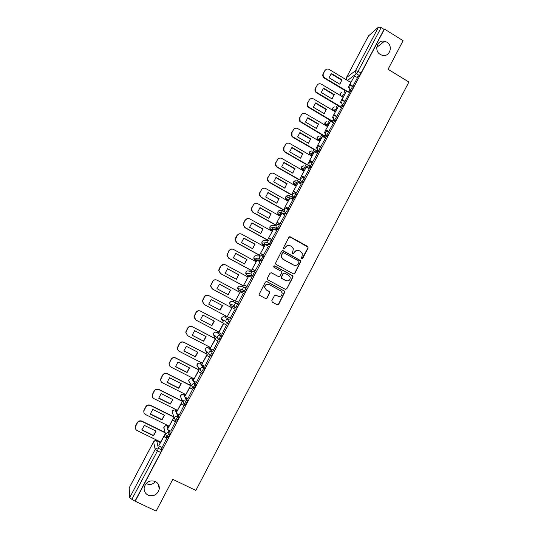 <?xml version="1.0" encoding="UTF-8"?>
<svg xmlns="http://www.w3.org/2000/svg" width="538" height="538" viewBox="0 0 538 538"><rect width="100%" height="100%" fill="white"/><g stroke="black" fill="none" stroke-linecap="round" stroke-linejoin="round"><path stroke-width="0.81" d="M301.65 258.778L302.686 258.462L308.16 247.991L307.723 246.478L290.406 236.868L288.919 237.319L283.391 247.816L283.708 248.886L284.75 248.569L285.47 247.204C286.667 245.395 288.247 244.904 290.224 245.752L291.67 246.552L293.398 248.791L292.322 253.351L292.699 253.842L293.735 253.526L294.447 252.167C295.644 250.352 297.225 249.867 299.189 250.708L300.628 251.508L302.316 253.633L302.053 256.364L301.341 257.715L301.65 258.778M301.872 258.859L307.891 248.005L307.965 247.124L289.639 236.754M283.99 248.973L285.47 247.204M292.948 253.929L294.447 252.167M155.327 481.49C149.84 479.869 146.134 481.833 144.211 487.367C143.774 490.898 145.078 493.494 148.125 495.162C153.74 496.756 157.452 494.718 159.255 489.035C159.584 485.626 158.28 483.111 155.327 481.49M146.08 483.541L146.531 483.776C149.947 485.115 152.94 484.382 155.529 481.591M386.802 42.146L384.475 41.231C377.259 39.449 373.675 50.807 380.312 54.466L382.027 55.226C389.431 57.754 393.715 45.992 386.802 42.146M168.441 427.461L168.031 426.432M176.807 411.637L176.363 410.702M185.139 395.874L184.669 395.033M193.445 380.164L192.934 379.425M202.396 372.209L202.725 372.37C203.882 370.911 204.548 369.539 204.736 368.254L201.178 363.87M210.835 355.995L211.252 356.203C212.423 354.73 213.095 353.365 213.263 352.108L209.39 348.375M218.482 339.579L219.746 340.103C220.936 338.604 221.609 337.245 221.75 336.028L217.574 332.935M264.857 242.84L264.548 243.391M272.948 227.567L272.497 228.361M281.004 212.382L280.412 213.384M296.942 182.301L296.169 183.599M312.605 152.691L311.805 154.016M320.305 138.098L319.585 139.308M327.924 123.639L327.339 124.648M271.838 300.621L272.289 302.141L277.204 304.777L278.697 304.3L284.952 291.804L284.394 291.031L266.888 281.562L265.389 282.033L259.054 294.474L259.639 295.349L265.604 298.556L267.11 298.079L269.874 292.342L269.303 291.515L266.35 289.921L264.81 287.642C265.079 284.871 266.525 283.849 269.155 284.582L280.688 290.816L282.188 292.907C282.046 295.772 280.614 296.855 277.897 296.142L275.974 295.106L274.481 295.584L271.838 300.621M384.455 29.092L403.09 40.673L388.066 69.288L408.893 82.032L195.852 490.427L172.799 479.345L156.128 511.1L135.172 501.228L384.455 29.092L384.078 29.402L381.166 27.593L358.079 71.278L356.378 73.733L347.481 80.471M293.385 273.869L294.864 273.405L301.058 260.903L283.149 250.654L281.663 251.111L275.389 263.546L275.954 264.34L293.385 273.869M292.921 277.117L286.794 288.825L285.308 289.296L267.81 279.821L267.359 278.294L270.002 273.264L271.502 272.793L278.603 276.66L280.096 276.189L281.952 272.114L281.394 271.34L274.01 267.312L273.613 266.754L274.743 265.92L292.477 275.604L293.022 276.324L286.794 288.825M159.672 442.216L160.042 443.346M160.909 446.917L161.629 449.889L158.401 448.315L157.405 450.992L131.864 499.325L129.698 497.616L129.187 487.899M345.147 90.613L343.923 92.926M337.4 105.266L336.203 107.526M329.619 119.967L328.456 122.18M321.818 134.722L320.675 136.881M319.438 139.221L319.209 139.658M313.99 149.53L312.874 151.635M311.663 153.935L311.361 154.493M306.129 164.393L305.046 166.444M303.856 168.697L303.486 169.383M303.062 170.19L302.887 170.533M298.24 179.309L297.184 181.299M296.021 183.512L295.584 184.332M295.201 185.052L294.972 185.496M290.325 194.279L289.303 196.215M287.312 199.968L287.03 200.513M282.383 209.295L281.737 210.519M281.704 210.58L281.387 211.172M280.264 213.304L279.693 214.38M279.397 214.944L279.061 215.583M274.407 224.373L273.755 225.61M272.342 228.28L271.703 229.491M271.455 229.968L271.058 230.708M266.411 239.504L265.745 240.755M264.4 243.31L263.687 244.649M263.479 245.046L263.028 245.893M258.381 254.689L257.709 255.96M256.424 258.395L255.644 259.867M255.476 260.177L254.972 261.125M250.318 269.928L249.639 271.213M247.446 275.362L246.888 276.418M242.234 285.221L241.542 286.525M239.39 290.601L238.771 291.764M234.111 300.574L233.418 301.892M231.3 305.9L230.627 307.171M225.967 315.981L225.267 317.306M223.694 320.285L222.456 322.612M217.776 331.475L217.123 332.699M215.388 335.988L214.272 338.099M209.551 347.023L208.952 348.153M207.049 351.751L206.047 353.648M201.299 362.625L200.755 363.654M198.677 367.589L197.802 369.243M193.021 378.288L192.523 379.216M190.264 383.493L189.517 384.905M184.702 394.004L184.265 394.838M181.824 399.458L181.212 400.615M176.363 409.788L175.98 410.514M173.344 415.491L172.866 416.392M167.99 425.619L167.654 426.244M164.836 431.584L164.493 432.222M159.584 441.516L159.309 442.034M135.172 501.228L131.864 499.325M384.078 29.402L361.025 73.067L359.323 75.515L356.902 77.311M351.388 81.393L350.319 82.186M368.503 35.938L378.55 27.061L381.166 27.593M344.966 101.366L349.565 92.664L346.6 90.942L342.047 99.557L344.993 101.319M336.573 116.685L341.543 107.795M328.563 131.844L333.533 122.946M320.527 147.062L325.497 138.158M312.457 162.335L317.427 153.424M304.36 177.661L309.337 168.744M296.236 193.048L301.206 184.124M288.079 208.488L293.049 199.558M279.894 223.983L284.858 215.045M271.677 239.544L276.633 230.594M267.373 240.035L268.778 237.937M263.432 255.153L268.375 246.196M259.35 255.22L260.52 253.559M255.153 270.829L260.076 261.851M256.061 261.71L233.492 249.43C231.622 248.643 230.129 249.101 229 250.789L226.881 255.234L228.63 258.179L251.407 270.52M251.293 270.453L252.228 269.242M246.848 286.559L251.73 277.554M243.472 285.819L220.647 273.566L218.892 270.506L220.809 266.162C221.945 264.461 223.452 264.003 225.321 264.783L247.924 276.976M243.21 285.745L243.909 284.979M238.502 302.349L243.304 293.291M239.881 292.322L217.123 280.19C215.24 279.417 213.734 279.881 212.597 281.589L210.499 285.792L212.254 288.946L235.328 301.219M235.093 301.098L235.557 300.776M230.136 318.193L235.187 309.229M218.838 332.632L223.653 323.526L226.767 325.16L223.452 323.405L218.65 332.491L221.938 334.313L226.532 325.019M223.566 323.466L223.445 323.13M213.337 350.164L218.112 340.951M215.139 339.404L215.261 338.617M204.911 366.257L209.665 356.943M206.679 355.41L207.043 354.159M196.431 382.39L201.185 372.995M198.192 371.469L198.798 369.754M194.137 378.853L170.902 367.057C169.557 366.277 168.972 365.107 169.147 363.547L171.064 359.572L169.046 363.358L169.403 365.504M187.903 398.577L192.678 389.115M189.665 387.589L190.519 385.41M179.336 414.825L184.131 405.289M170.734 431.126L175.556 421.523M162.099 447.495L166.948 437.818M169.383 430.461L170.317 433.433L168.064 437.555M177.769 414.045L178.972 417.044L176.713 421.133M186.034 397.636L187.594 400.716L185.321 404.764M194.117 381.213L196.182 384.455L193.882 388.456M224.655 316.99L229.101 319.424C228.973 320.608 228.307 321.959 227.097 323.479L225.725 321.468L226 320.413C226.78 319.236 227.816 318.906 229.101 319.424L224.655 316.99C223.418 316.485 222.423 316.801 221.669 317.938L221.407 318.953L222.571 320.93M237.547 303.466L238.637 304.051C238.536 305.201 237.87 306.546 236.639 308.079L230.694 305.577L229.531 303.661L229.793 302.585C230.54 301.455 231.535 301.146 232.772 301.65L237.009 303.264M245.967 287.574L247.036 288.146C246.955 289.262 246.283 290.601 245.039 292.161L238.764 290.264M254.346 271.737L255.402 272.309C255.335 273.391 254.669 274.723 253.405 276.303L247.904 275.604L246.808 275.019M262.699 255.96L263.734 256.525C263.694 257.574 263.028 258.899 261.737 260.506L257.527 260.459M256.734 260.439L254.83 259.82M271.024 240.244L272.04 240.802C272.013 241.818 271.347 243.142 270.036 244.77L266.384 245.099M264.777 245.227L262.82 244.682M280.311 225.14C280.305 226.121 279.639 227.439 278.307 229.094L275.005 229.692M272.793 230.062L271.905 230.217L270.782 229.591M288.55 209.531C288.57 210.479 287.897 211.79 286.546 213.472L283.479 214.279M280.782 214.958L279.847 215.193L278.718 214.561M296.761 193.983C296.794 194.897 296.129 196.209 294.757 197.91L291.852 198.885M288.738 199.901L287.763 200.223L286.626 199.578M304.938 178.495C304.999 179.376 304.326 180.681 302.928 182.409L300.157 183.525M296.667 184.904L295.644 185.307L294.508 184.655M313.089 163.061C313.163 163.908 312.491 165.213 311.078 166.968L308.395 168.206M304.569 169.961L303.506 170.445L302.356 169.779M321.213 147.688C321.307 148.501 320.635 149.799 319.189 151.582L316.586 152.933M312.444 155.065L311.334 155.637L310.184 154.957M329.296 132.368C329.411 133.148 328.738 134.446 327.272 136.255L324.723 137.708M320.285 140.23L319.142 140.875L317.978 140.196M337.36 117.102C337.494 117.849 336.815 119.147 335.329 120.989L332.827 122.529M328.106 125.441L326.916 126.174L325.846 125.596M345.389 101.897C345.544 102.61 344.865 103.901 343.352 105.778L340.884 107.405M335.894 110.707L334.723 111.48M353.392 86.746C353.56 87.425 352.881 88.716 351.348 90.619L348.913 92.334M343.654 96.026L342.538 96.806M352.928 86.288L357.467 77.654M348.126 87.842L349.707 84.849M226.935 323.526L228.206 324.064C229.417 322.544 230.089 321.193 230.21 320.009M135.139 500.871L160.647 452.572L161.629 449.889M340.151 102.926L341.744 99.907M332.148 118.064L333.755 115.018M324.111 133.263L325.739 130.189M316.055 148.515L317.689 145.415M307.958 163.821L309.612 160.694M299.841 179.188L301.509 176.027M291.683 194.608L293.371 191.42M283.661 209.786L285.201 206.868M280.13 216.182L257.816 203.714C255.974 202.907 254.494 203.344 253.378 205.012L251.871 207.836L251.508 209.847L253.21 212.369L275.691 224.871L277.003 222.376M181.111 403.776L182.382 401.375M172.523 420.023L173.996 417.239M163.902 436.325L165.388 433.52M297.279 250.291L294.199 252.174M288.207 245.341L285.227 247.218M293.667 273.976L294.609 273.378L300.796 260.896L282.47 250.533M299.054 262.087L298.745 261.024L283.486 252.631L282.443 252.947L281.347 256.828L283.123 259.262L293.566 264.992C295.537 265.826 297.117 265.335 298.301 263.519L299.054 262.087M282.988 252.551L282.443 252.947M294.925 265.402L293.311 264.978L282.887 259.255L281.105 256.828L282.208 252.954M285.496 289.377L286.552 288.778M278.879 276.761L270.984 272.665M292.672 277.09L292.221 275.577L274.306 265.833M285.947 280.648C288.724 281.361 290.143 280.244 290.204 277.319L288.731 275.342L284.689 273.136L283.203 273.607L281.347 277.675L281.905 278.449L286.801 280.95M284.158 273.008L283.203 273.607M285.705 280.614L281.67 278.422L281.112 277.648L282.961 273.58M278.469 296.377L275.597 294.985M268.18 284.259C265.88 284.145 264.683 285.254 264.595 287.601L266.35 289.921M265.725 298.61L266.888 298.018L269.659 292.295L269.087 291.462L266.135 289.874M277.292 304.817L278.462 304.232L284.716 291.751L284.158 290.984L266.438 281.435M346.095 91.184L324.414 78.178C322.813 76.988 322.383 75.488 323.123 73.672L325.436 69.94M339.808 84.21L341.738 80.223L330.998 73.76M352.464 86.51L349.599 84.782L354.555 75.892L357.488 77.667M350.023 84.473L352.955 86.241M349.599 84.782L354.555 75.892M346.506 90.895L324.784 77.862C323.177 76.672 322.746 75.172 323.493 73.356L324.945 70.619C325.927 69.113 327.265 68.682 328.967 69.328L350.816 82.482M342.134 79.913L331.368 73.43L329.068 77.761L339.841 84.231L341.738 80.223M339.902 106.753L338.98 106.201M338.355 105.831L316.209 92.617C314.898 91.399 314.596 89.981 315.295 88.38L317.111 85.34C318.193 83.726 319.633 83.336 321.421 84.184L343.069 97.129M332.02 98.898L333.977 94.87L323.21 88.44M344.488 101.541L341.637 99.839L346.6 90.942M341.637 99.839L342.047 99.557M338.745 105.569L316.559 92.328C315.255 91.104 314.952 89.691 315.645 88.084L317.111 85.34M339.37 105.939L340.292 106.49M334.36 94.587L323.553 88.131L321.247 92.475L332.06 98.918L333.977 94.87M332.336 121.568L331.26 120.936M330.588 120.532L307.998 107.049C306.983 105.838 306.794 104.533 307.433 103.135L309.242 100.115C310.332 98.488 311.771 98.098 313.567 98.938L335.302 111.823M324.199 113.632L326.183 109.57L315.389 103.175M336.472 116.625L333.647 114.957L338.61 106.053L341.563 107.808M334.044 114.695L337.003 116.45M333.647 114.957L338.61 106.053M330.964 120.297L308.341 106.786C307.319 105.576 307.131 104.264 307.776 102.866L309.242 100.115M331.637 120.694L332.719 121.332M326.559 109.308L315.712 102.886L313.392 107.244L324.253 113.659L326.183 109.57M324.784 136.457L323.52 135.717M322.787 135.287L299.827 121.521L299.545 117.943L301.347 114.937C302.437 113.31 303.889 112.906 305.692 113.74L327.507 126.571M316.351 128.421L318.368 124.318L307.541 117.957M328.341 131.716L325.631 130.122L330.594 121.218L333.56 122.967M326.008 129.893L328.98 131.635M325.631 130.122L330.594 121.218M323.156 135.078L300.15 121.279L299.874 117.701L301.347 114.937M323.889 135.509L325.154 136.249M318.725 124.083L307.844 117.688L305.517 122.065L316.411 128.454L318.368 124.318M317.252 151.427L315.766 150.566M314.965 150.095L292.941 137.318L291.697 136.047L291.636 132.805L293.425 129.813C294.521 128.178 295.974 127.775 297.783 128.602L319.68 141.373M308.476 143.256L310.527 139.12L299.659 132.799M320.587 147.096L317.581 145.347L322.551 136.437L325.524 138.179M317.951 145.146L320.93 146.881M317.581 145.347L322.551 136.437M315.315 149.907L293.257 137.103L292.006 135.832L291.946 132.583L293.425 129.813M316.122 150.378L317.608 151.239M310.87 138.918L299.942 132.55L297.608 136.941L308.55 143.296L310.527 139.12M309.754 166.484L307.998 165.469M307.111 164.958L285.005 152.234L283.593 150.653L283.687 147.721L285.47 144.749C286.572 143.101 288.032 142.691 289.847 143.518L311.825 156.228M300.574 158.152L302.652 153.982L291.757 147.688M312.524 162.368L309.505 160.627L314.474 151.709L317.46 153.444M309.854 160.452L312.847 162.18M309.505 160.627L314.474 151.709M307.447 164.796L285.308 152.052L283.896 150.465L283.99 147.526L285.47 144.749M308.341 165.307L309.397 165.919M302.981 153.801L292.013 147.459L289.673 151.871L300.655 158.199L302.652 153.982M300.809 180.775L300.224 180.438M299.229 179.874L277.036 167.204L275.51 165.341L275.718 162.691L277.494 159.732C278.597 158.078 280.063 157.668 281.885 158.481L303.943 171.138M292.638 173.101L294.75 168.892L283.822 162.631M304.434 177.701L301.394 175.966L306.371 167.042L309.37 168.771M301.737 175.818L304.737 177.533M301.394 175.966L306.371 167.042M299.121 179.484L277.326 167.049L275.799 165.179L276.001 162.523L277.494 159.732M295.066 168.737L284.057 162.429L281.71 166.847L292.733 173.149L294.75 168.892M291.206 194.776L269.04 182.234L267.433 180.122L267.716 177.715L269.484 174.769C270.594 173.115 272.06 172.691 273.889 173.505L296.034 186.101M284.683 188.098L286.821 183.855L275.866 177.634M296.31 193.088L293.257 191.353L298.24 182.429L301.246 184.151M293.58 191.239L296.599 192.947M293.257 191.353L298.24 182.429M291.522 194.662L269.316 182.1L267.709 179.981L267.991 177.574L269.484 174.769M287.124 183.727L276.075 177.446L273.714 181.884L284.777 188.152L286.821 183.855M283.391 209.86L261.017 197.311L259.356 194.985L259.686 192.792L261.441 189.867C262.557 188.199 264.03 187.775 265.866 188.582L288.099 201.118M276.693 203.156L278.866 198.872L267.877 192.685M288.166 208.536L285.093 206.807L290.069 197.876L293.096 199.585M285.402 206.713L288.429 208.414M285.093 206.807L290.069 197.876M283.667 209.766L261.28 197.204L259.612 194.87L259.948 192.678L261.441 189.867M279.155 198.771L268.059 192.523L265.691 196.975L276.801 203.216L278.866 198.872M275.429 224.938L252.968 212.449L251.266 209.928L251.629 207.924L253.378 205.012M268.67 218.26L270.876 213.942L259.854 207.789M279.989 224.037L276.895 222.315L281.878 213.378L284.911 215.079M277.191 222.248L280.231 223.942M276.895 222.315L281.878 213.378M271.152 213.868L260.022 207.648L257.641 212.12L268.792 218.327L270.876 213.942M267.447 240.076L244.884 227.635L243.156 224.958L243.539 223.109L245.046 220.284L247.137 218.65M260.621 233.425L262.86 229.067L251.811 222.954M271.784 239.598L268.664 237.877L273.654 228.939L276.7 230.627M268.946 237.843L271.999 239.524M268.664 237.877L273.654 228.939M267.675 240.022L245.113 227.581L243.391 224.897L243.768 223.048L245.281 220.217C246.397 218.536 247.89 218.098 249.74 218.899L272.134 231.306M263.129 229.02L251.945 222.833L249.565 227.318L260.755 233.499L262.86 229.067M259.437 255.268L236.774 242.88L235.032 240.056L235.422 238.354L236.935 235.516L239.343 233.808M252.544 248.643L254.817 244.252L243.734 238.173M263.553 255.22L260.405 253.499L265.395 244.555L268.455 246.236M260.674 253.492L263.734 255.167M260.405 253.499L265.395 244.555M259.639 255.234L236.989 242.853L235.247 240.029L237.15 235.476C238.28 233.788 239.773 233.344 241.629 234.138L264.111 246.485M255.066 244.225L243.849 238.072L241.454 242.577L252.685 248.724L254.817 244.252M231.589 249.047L228.791 250.802M244.44 263.916L246.747 259.484L235.631 253.438M286.028 280.695L286.371 280.876M255.308 270.91L252.114 269.182L257.11 260.231L260.177 261.905M252.369 269.202L255.442 270.87M252.114 269.182L257.11 260.231M251.569 270.5L228.832 258.186L227.083 255.227L229 250.789M246.982 259.491L235.718 253.364L233.317 257.884L244.588 264.003L246.747 259.484M243.384 285.846L220.459 273.539L218.704 270.479L219.101 269L220.62 266.142L223.882 264.387M236.303 279.249L238.643 274.777L227.493 268.771M247.056 286.673L243.795 284.918L248.791 275.967L251.871 277.635M244.03 284.972L247.124 286.633M243.795 284.918L248.791 275.967M238.865 274.81L227.554 268.718L225.146 273.25L236.464 279.336L238.643 274.777M216.202 279.861C214.568 279.552 213.304 280.116 212.423 281.542M228.132 294.636L230.513 290.123L219.329 284.151M238.751 302.477L235.442 300.715L240.446 291.764L243.539 293.418M235.664 300.796L238.764 302.45M235.442 300.715L240.446 291.764M235.341 301.193L212.436 289.007L210.674 285.846L212.597 281.589M230.715 290.184L219.369 284.125L216.949 288.677L228.307 294.73L230.513 290.123M231.723 307.749L208.899 295.651C207.009 294.885 205.496 295.355 204.353 297.07L202.429 301.26L204.184 304.501L202.268 301.179L204.191 296.996C205.254 295.362 206.7 294.864 208.522 295.483M219.941 310.076L222.349 305.523L211.138 299.592L222.349 305.523M232.066 307.615L227.271 316.687L232.066 307.615L235.167 309.263M227.271 316.687L230.378 318.328M204.184 304.501L227.07 316.559M211.145 299.585L208.717 304.152L220.123 310.17L222.544 305.611M195.334 319.673L194.01 316.626L195.926 312.511C197.076 310.789 198.589 310.312 200.479 311.078L223.68 323.257L200.634 311.172C198.744 310.413 197.224 310.89 196.074 312.612L195.926 312.511M200.459 319.686L202.9 315.1L214.339 321.099L211.911 325.678L200.459 319.686L211.737 325.551L214.158 321.004M218.879 332.047L195.913 320.056L194.151 316.734L196.074 312.612M187.473 335.524L185.718 332.141L187.634 328.079C188.784 326.351 190.311 325.867 192.207 326.627L215.496 338.738M192.18 335.214L203.505 341.085L205.926 336.553M218.361 341.079L215.025 339.344L210.203 348.469L215.207 339.498L218.341 341.126M210.378 348.637L213.512 350.258M210.661 347.595L187.607 335.665L185.845 332.276L187.769 328.207C188.919 326.479 190.445 325.994 192.348 326.754L215.469 338.779M192.174 335.282L203.667 341.24L206.101 336.64L194.621 330.675L192.174 335.282M177.984 350.164L177.399 347.716L179.315 343.701C180.465 341.973 181.999 341.482 183.902 342.235L207.184 354.233M183.861 350.83L195.247 356.674L197.675 352.161M209.847 357.037L206.565 355.349L201.723 364.502L206.733 355.531L209.874 357.151M201.884 364.703L205.032 366.317M202.416 363.197L179.268 351.334C177.95 350.568 177.365 349.411 177.513 347.878L179.43 343.863C180.586 342.128 182.12 341.637 184.03 342.39L207.238 354.347M183.855 350.931L195.388 356.855L197.836 352.242L186.309 346.311L183.855 350.931M198.899 369.808L175.57 357.898C173.653 357.151 172.12 357.649 170.963 359.384M175.516 366.506L186.955 372.316L189.389 367.824M201.326 373.069L198.071 371.408L193.216 380.601L198.226 371.624L201.38 373.231M193.357 380.83L196.525 382.437M171.064 359.572C172.227 357.831 173.761 357.333 175.677 358.079L198.979 369.976M175.502 366.64L187.083 372.531L189.537 367.898L177.97 362L175.502 366.64M160.862 380.938L160.667 379.061L162.577 375.127C163.74 373.379 165.28 372.881 167.204 373.614L190.6 385.45M167.143 382.236L178.636 388.019L181.071 383.547M192.792 389.169L189.551 387.535L184.669 396.755L189.685 387.777L192.853 389.377M184.803 397.017L187.977 398.611M185.825 394.569L162.503 382.841C161.138 382.054 160.553 380.864 160.754 379.283L162.664 375.342C163.828 373.594 165.374 373.09 167.298 373.829L190.687 385.659M167.123 382.404L178.751 388.261L181.212 383.614L169.598 377.75L167.123 382.404M152.341 396.479L152.254 394.825L154.164 390.924C155.334 389.176 156.881 388.665 158.804 389.398L182.281 401.153M158.737 398.026L170.284 403.782L172.826 399.593L161.192 393.554L158.71 398.228L170.385 404.051L172.826 399.593M184.231 405.336L180.99 403.715L176.101 412.976L181.118 403.991L184.299 405.578M176.215 413.271L179.396 414.852M177.486 410.346L154.07 398.685C152.684 397.885 152.099 396.681 152.321 395.08L154.238 391.173C155.408 389.418 156.955 388.907 158.885 389.64L182.369 401.402M143.821 412.115L143.814 410.655L145.717 406.782C146.887 405.027 148.441 404.509 150.378 405.235L173.861 416.883M150.297 413.87L161.898 419.6L164.346 415.161M175.65 421.57L172.402 419.963L167.493 429.257L172.51 420.265L175.704 421.846M167.587 429.58L170.788 431.153M169.12 426.177L145.61 414.583C144.204 413.776 143.619 412.565 143.868 410.938L145.778 407.058C146.948 405.296 148.501 404.778 150.445 405.504L173.969 417.172M150.263 414.112L161.985 419.902L164.467 415.222L152.758 409.425L150.263 414.112M135.3 427.845L135.663 425.666L137.244 422.7C138.414 420.931 139.974 420.413 141.918 421.133L165.105 432.518M141.83 429.781L153.485 435.477L155.933 431.059M167.036 437.858L163.787 436.271L158.851 445.599L163.875 436.607L167.083 438.174M158.932 445.955L162.146 447.522M163.787 436.271L163.875 436.607M160.721 442.068L137.123 430.548C135.69 429.734 135.105 428.504 135.374 426.856L137.284 423.009C138.461 421.234 140.021 420.709 141.971 421.436L165.193 432.841M141.79 430.05L153.559 435.807L156.047 431.113L144.292 425.35L141.79 430.05M166.935 425.888L167.849 428.578M168.132 426.479L167.036 425.935C165.758 425.464 164.736 425.807 163.969 426.977L164.231 429.472M175.267 410.164L176.303 412.592M176.451 410.743L175.354 410.205C174.083 409.721 173.068 410.064 172.301 411.227L172.052 411.987L172.772 413.93M183.579 394.488L184.716 396.667M184.736 395.074L183.646 394.522C182.382 394.045 181.367 394.381 180.607 395.538L180.358 396.331L181.346 398.436M191.851 378.873L195.052 383.883L193.034 388.026L191.636 385.793L191.898 384.926C192.691 383.728 193.741 383.379 195.052 383.883L196.182 384.455M192.994 379.451L191.911 378.907C190.647 378.416 189.638 378.752 188.878 379.902L188.623 380.736L189.786 382.679M200.096 363.318L203.613 367.676C203.425 368.96 202.752 370.339 201.595 371.798L200.21 369.613L200.472 368.705C201.266 367.515 202.308 367.172 203.613 367.676L204.736 368.254M201.219 363.896L200.143 363.338C198.885 362.847 197.883 363.177 197.123 364.327L196.868 365.194L198.031 367.326L198.085 366.808M208.314 347.817L212.14 351.529C211.972 352.78 211.299 354.152 210.129 355.631L208.744 353.5L209.013 352.545C209.8 351.361 210.842 351.018 212.14 351.529L213.263 352.108M209.416 348.389L208.34 347.83C207.09 347.34 206.088 347.662 205.334 348.806L205.072 349.72L206.242 351.805L206.363 351.052M217.587 332.941L220.641 335.45C220.493 336.667 219.82 338.025 218.63 339.525L217.251 337.454L217.52 336.452C218.307 335.268 219.343 334.932 220.641 335.45L221.75 336.028M159.779 442.27L156.679 440.75L158.401 448.315C157.069 447.831 156 448.194 155.193 449.418L153.599 441.806L129.113 488.053M129.698 497.616L155.193 449.418L160.647 452.572M359.323 75.515L356.378 73.733C355.288 72.912 354.999 71.884 355.504 70.646L378.55 27.061M368.617 35.716L346.391 77.694L355.504 70.646L358.079 71.278L361.025 73.067M168.26 429.909L169.174 432.875L166.921 436.997M170.317 433.433L169.174 432.875C167.849 432.384 166.787 432.747 165.986 433.958L165.731 434.724L167.136 437.098L168.28 437.663M176.652 413.487L177.836 416.479L175.576 420.568M178.972 417.044L177.836 416.479C176.511 415.988 175.455 416.345 174.655 417.555L174.399 418.349L175.798 420.676L176.941 421.241M184.924 397.078L186.457 400.151L184.184 404.193M187.594 400.716L186.457 400.151C185.146 399.653 184.09 400.003 183.297 401.207L183.034 402.034L184.433 404.32L185.57 404.892M193.983 388.618L192.92 388.08M202.544 372.397L201.474 371.852M211.078 356.243L209.995 355.685M236.485 308.133L230.694 305.577M244.884 292.221L238.785 290.278L237.635 288.435L237.89 287.285C238.637 286.162 239.625 285.86 240.856 286.364L244.803 287.292M253.257 276.364L252.161 275.772L246.848 275.039L245.705 273.264L245.953 272.046C246.7 270.93 247.682 270.627 248.906 271.139L252.618 271.535M261.603 260.567L260.506 259.968L254.877 259.847L253.748 258.166L253.99 256.861C254.73 255.745 255.711 255.449 256.935 255.96L260.486 255.94M269.915 244.83L268.825 244.232L262.88 244.716L261.771 243.129L261.999 241.73C262.739 240.62 263.714 240.325 264.931 240.842L268.422 240.473M278.193 229.148L277.104 228.549L273.936 229.101M273.243 229.222L270.856 229.632L269.773 228.152L269.982 226.653C270.715 225.543 271.683 225.254 272.901 225.778L276.431 225.086M286.438 213.525L285.362 212.92L282.416 213.68M281.307 213.969L278.805 214.608L277.749 213.25L277.931 211.629C278.664 210.526 279.632 210.237 280.836 210.768L284.488 209.753M294.656 197.964L293.58 197.359L290.796 198.287M289.336 198.771L286.727 199.638L285.712 198.414L285.853 196.659L288.55 195.711M302.847 182.463L301.771 181.851L299.094 182.92M297.346 183.626L294.616 184.722L293.667 183.64L293.748 181.743L296.196 180.714M311.004 167.015L309.935 166.397L307.339 167.6M305.322 168.535L302.477 169.853L301.61 168.939L301.61 166.881L303.836 165.805M319.128 151.622L318.066 151.003L315.53 152.321M313.271 153.505L310.312 155.045L309.545 154.305L309.451 152.066L311.475 150.976M327.225 136.289L326.169 135.67L323.674 137.096M321.186 138.522L318.119 140.284L317.487 139.725L317.259 137.311L319.108 136.215M335.295 121.01L334.239 120.384L331.778 121.918M329.081 123.599L325.894 125.576L325.423 125.199L325.039 122.603L326.734 121.521M344.34 101.265C344.488 101.985 343.809 103.276 342.303 105.152L343.352 105.778L342.282 105.159L339.848 106.786M336.943 108.723L333.708 110.882M352.343 86.114C352.511 86.793 351.832 88.084 350.299 89.987L351.348 90.619L350.292 89.994L347.871 91.709M344.777 93.901L341.529 96.208M347.81 91.668L350.231 89.954C349.189 89.133 348.913 88.118 349.418 86.907M340.722 95.724L340.527 93.35L341.966 92.307M339.532 106.598L342.303 105.152L341.401 102.072M336.304 116.477C336.432 117.223 335.759 118.521 334.273 120.364L333.748 120.001L333.352 117.297M328.241 131.743C328.348 132.523 327.676 133.821 326.216 135.637L325.51 135.085L325.282 132.577C326.021 131.454 327.01 131.178 328.241 131.743M320.15 147.069C320.238 147.876 319.565 149.181 318.126 150.97L317.272 150.237L317.171 147.91C317.924 146.787 318.913 146.504 320.15 147.069M312.027 162.442C312.094 163.29 311.421 164.594 310.009 166.356L309.034 165.448L309.041 163.303C309.787 162.173 310.782 161.884 312.027 162.442M303.869 177.883C303.923 178.764 303.25 180.069 301.858 181.797L300.789 180.728L300.87 178.751C301.63 177.614 302.625 177.325 303.869 177.883M295.685 193.377C295.718 194.285 295.046 195.597 293.674 197.305L292.537 196.081L292.679 194.258C293.432 193.115 294.434 192.826 295.685 193.377M287.474 208.926C287.48 209.874 286.815 211.185 285.463 212.866L284.266 211.508L284.454 209.82C285.207 208.677 286.216 208.381 287.474 208.926M279.229 224.534C279.215 225.516 278.549 226.834 277.225 228.489L275.981 227.009L276.196 225.442C276.956 224.292 277.964 223.99 279.229 224.534M270.95 240.204C270.923 241.212 270.258 242.537 268.946 244.171L267.668 242.577L267.904 241.125C268.67 239.968 269.686 239.659 270.95 240.204M262.645 255.927C262.598 256.976 261.925 258.301 260.641 259.908L259.336 258.22L259.585 256.861C260.358 255.705 261.374 255.389 262.645 255.927M254.306 271.71C254.239 272.793 253.573 274.124 252.302 275.712L250.977 273.929L251.239 272.658C252.006 271.495 253.028 271.179 254.306 271.71M245.933 287.554C245.846 288.671 245.18 290.009 243.936 291.576L242.591 289.706L242.86 288.516C243.633 287.346 244.655 287.03 245.933 287.554M237.534 303.459C237.426 304.609 236.76 305.954 235.53 307.494L234.171 305.557L234.447 304.434C235.22 303.264 236.249 302.934 237.534 303.459M333.224 110.593L332.793 107.95L334.354 106.887M214.42 336.337L213.256 334.306L213.519 333.345C214.272 332.208 215.267 331.885 216.511 332.383M184.252 404.334L180.358 396.331L181.676 394.515M175.617 420.676L172.052 411.987L173.532 410.131M166.948 437.085L165.731 434.724L163.727 427.703L165.401 425.807M156.565 440.703L156.679 440.75C155.395 440.279 154.372 440.629 153.599 441.806L153.66 441.691M346.452 79.853L346.29 77.916M324.784 77.862L324.414 78.178M323.493 73.356L323.123 73.672M324.945 70.619L324.575 70.949M316.943 92.59L316.586 92.879M315.645 88.084L315.295 88.38M309.081 107.378L308.738 107.64M307.776 102.866L307.433 103.135M376.728 47.425L384.475 41.231M344.845 93.767L341.462 96.168M341.872 92.368C340.272 93.013 339.855 94.11 340.621 95.663M335.329 120.989L333.748 120.001L331.22 121.581M327.272 136.255L325.51 135.085L322.861 136.618M319.189 151.582L317.272 150.237L309.545 154.305C308.785 152.462 309.384 151.373 311.354 151.043M311.078 166.968L309.034 165.448L301.61 168.939C301.018 167.049 301.717 166.027 303.714 165.865M302.928 182.409L300.789 180.728L293.667 183.64C293.23 181.689 294.037 180.734 296.068 180.768M294.757 197.91L292.537 196.081L285.712 198.414C285.436 196.39 286.344 195.502 288.429 195.751M286.546 213.472L284.266 211.508L277.749 213.25L278.267 211.158M278.307 229.094L275.981 227.009L269.773 228.152L270.338 226.155M270.036 244.77L267.668 242.577L261.771 243.129L262.389 241.206M261.737 260.506L259.336 258.22L253.748 258.166L254.413 256.303M253.405 276.303L252.302 275.712L250.977 273.929L245.705 273.264L246.411 271.455M245.039 292.161L243.936 291.576L242.591 289.706L237.635 288.435L238.381 286.66M236.639 308.079L235.53 307.494L234.171 305.557L229.531 303.661L230.338 301.912M228.206 324.064L227.097 323.479L225.725 321.468L221.407 318.953L222.268 317.218M219.746 340.103L213.256 334.306L214.178 332.578M211.252 356.203L210.129 355.631L205.072 349.72L206.067 347.985M202.725 372.37L201.595 371.798L196.868 365.194L197.944 363.446M194.164 388.597L193.034 388.026L188.623 380.736L189.813 378.954M337.259 108.118L333.405 110.7M334.259 106.948C332.397 107.694 332.04 108.898 333.183 110.566M329.612 122.583L325.423 125.199C324.279 123.464 324.683 122.261 326.633 121.588M321.899 137.177L317.487 139.725C316.539 137.936 317.043 136.786 319 136.282M155.26 440.568L153.606 441.732L129.133 487.959M368.537 35.824L346.317 77.781L346.337 79.785M158.333 484.227L159.255 489.035M316.559 92.328L316.209 92.617M308.341 106.786L307.998 107.049"/></g></svg>
